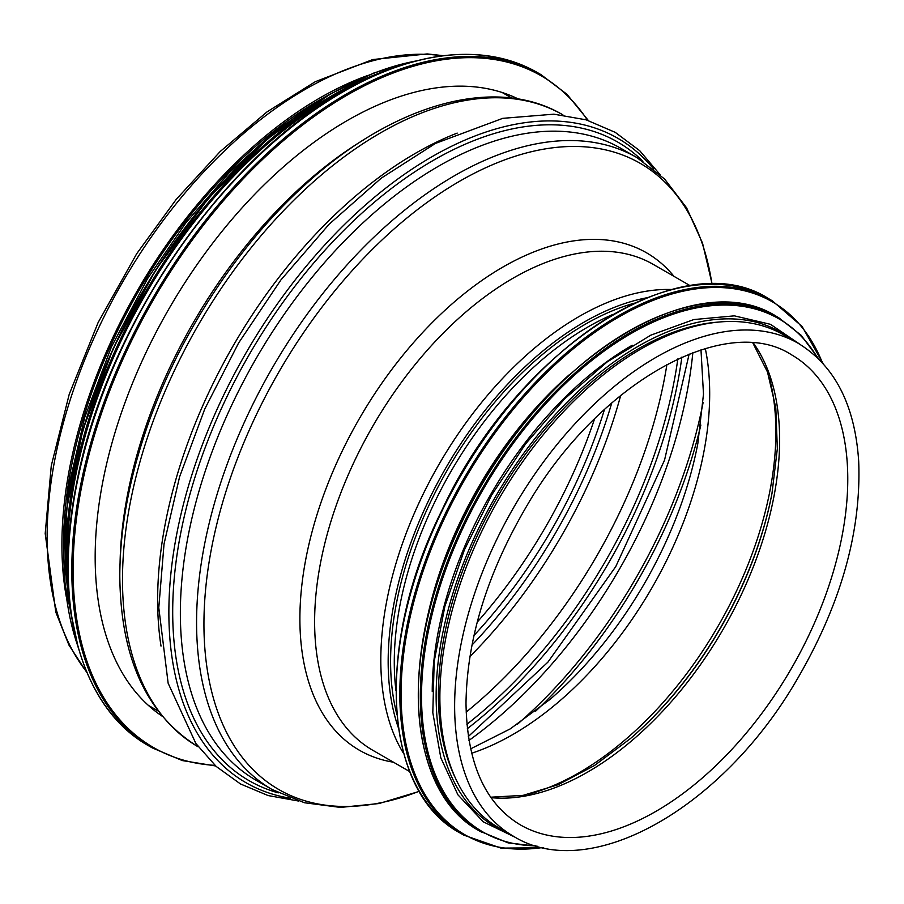 <?xml version="1.0" encoding="UTF-8"?>
<svg xmlns="http://www.w3.org/2000/svg" width="904" height="904" viewBox="0 0 904 904"><rect width="100%" height="100%" fill="white"/><g stroke="black" fill="none" stroke-linecap="round" stroke-linejoin="round"><path stroke-width="1.36" d="M66.207 596.403A364.832 210.632 -60 0 1 61.913 544.773A364.832 210.632 -60 0 1 366.741 75.846M513.585 836.336L498.827 827.804A284.636 164.336 -60 0 1 439.875 697.504A284.636 164.336 -60 0 1 564.119 411.049A284.636 164.336 -60 0 1 783.463 334.796L798.221 343.317C834.799 365.736 854.947 405.026 858.687 461.198C861.512 532.603 840.291 606.505 795.023 682.915C720.307 809.385 589.51 883.377 513.585 836.336A284.636 164.336 -60 0 1 454.633 706.024A284.636 164.336 -60 0 1 578.888 419.58A284.636 164.336 -60 0 1 798.221 343.317M63.698 554.288A362.538 209.31 -60 0 1 63.54 543.835A362.538 209.31 -60 0 1 329.022 94.728M505.053 93.462A356.571 205.863 -60 0 1 507.393 95.53M153.578 708.363A356.571 205.863 -60 0 1 150.618 707.369M162.132 716.16A356.571 205.863 -60 0 1 116.311 428.326A356.571 205.863 -60 0 1 347.305 120.514A356.571 205.863 -60 0 1 518.433 99.044M569.633 374.459A282.342 163.014 120 0 0 426.259 622.799M632.212 345.249A282.342 163.014 120 0 0 432.248 691.594M718.409 322.095A282.342 163.014 120 0 0 496.884 498.014A282.342 163.014 120 0 0 455.288 777.813M86.648 671.853A364.832 210.632 -60 0 1 47.144 536.241A364.832 210.632 -60 0 1 180.303 198.677A364.832 210.632 -60 0 1 442.305 55.822M594.538 418.914A351.52 202.959 -60 0 1 477.21 622.133M604.494 409.41A354.73 204.801 -60 0 1 473.956 635.501M611.771 402.89A359.329 207.457 -60 0 1 471.956 645.072M620.72 395.353A362.538 209.31 -60 0 1 469.899 656.586M666.937 364.346A362.538 209.31 -60 0 1 466.148 712.126M677.842 358.922A367.453 212.157 -60 0 1 466.905 724.274M681.876 357.091A370.776 214.067 -60 0 1 467.345 728.68M692.848 352.65A362.538 209.31 -60 0 1 468.973 740.41M703.086 402.642A362.538 209.31 -60 0 1 517.393 724.274M700.86 425.049A360.041 207.863 -60 0 1 535.676 711.143M700.984 349.848L703.493 394.144L697.82 443.638A285.72 164.957 -60 0 1 550.265 699.21L510.24 728.884L470.622 748.862M705.301 348.537A278.217 160.629 -60 0 1 471.639 753.247M769.247 377.262A278.217 160.629 -60 0 1 528.501 794.266M772.061 493.03A275.709 159.183 -60 0 1 630.156 738.817M752.908 343.091L767.507 372.052L775.801 407.715L777.338 448.723L771.959 493.527A273.833 158.098 -60 0 1 630.54 738.478L594.425 765.541L558.141 784.717L523.122 795.362L490.725 797.204M753.461 343.136A271.336 156.652 -60 0 1 723.426 628.811A271.336 156.652 -60 0 1 491.041 797.656M791.576 354.843A271.336 156.652 -60 0 1 791.576 668.146A271.336 156.652 -60 0 1 520.241 824.81C485.109 803.735 467.029 763.247 466.001 703.312C466.893 638.981 487.324 572.91 527.292 505.087C599.216 381.454 726.364 312.14 791.576 354.843M120.074 562.401A353.814 204.281 -60 0 1 364.233 139.487M122.492 579.746A364.832 210.632 -60 0 1 281.743 212.587A364.832 210.632 -60 0 1 562.887 114.853C494.285 74.173 390.777 104.74 302.365 187.275C232.938 250.871 173.737 344.187 143.634 437.412C127.859 485.979 119.916 532.173 119.803 575.995C120.526 657.818 146.606 714.736 198.055 746.76A364.832 210.632 -60 0 1 122.492 579.746M161.014 646.1A364.832 210.632 -60 0 1 157.635 600.041A364.832 210.632 -60 0 1 457.198 133.103M290.444 798.243A371.996 214.779 -60 0 1 168.867 612.37A371.996 214.779 -60 0 1 358.221 211.468A371.996 214.779 -60 0 1 653.671 169.105M278.285 792.864A368.685 212.858 -60 0 1 172.698 611.872A368.685 212.858 -60 0 1 351.735 222.621A368.685 212.858 -60 0 1 642.925 161.285M180.359 613.149A364.832 210.632 -60 0 1 339.61 246.001A364.832 210.632 -60 0 1 620.743 148.256L636.97 157.624A364.832 210.632 -60 0 0 355.837 255.369A364.832 210.632 -60 0 0 196.575 622.517A364.832 210.632 -60 0 0 272.138 789.531L255.911 780.163A364.832 210.632 -60 0 1 180.359 613.149M419.219 791.226A361.498 208.711 -60 0 1 203.942 624.042A361.498 208.711 -60 0 1 439.321 193.908A361.498 208.711 -60 0 1 711.979 284.138M393.466 762.208A287.178 165.805 -60 0 1 299.891 618.754A287.178 165.805 -60 0 1 445.909 309.417A287.178 165.805 -60 0 1 673.977 276.353M409.738 771.598L372.708 750.23A280.511 161.952 -60 0 1 314.615 621.816A280.511 161.952 -60 0 1 437.061 339.52A280.511 161.952 -60 0 1 653.219 264.375L690.249 285.743M403.772 753.755A280.511 161.952 -60 0 1 380.81 660.033A280.511 161.952 -60 0 1 671.808 289.506M398.449 727.969A277.178 160.031 -60 0 1 388.166 661.558A277.178 160.031 -60 0 1 646.812 297.789M396.935 714.635A275.291 158.946 -60 0 1 390.596 661.423A275.291 158.946 -60 0 1 634.506 303.145M395.963 690.588A273.63 157.974 -60 0 1 394.28 662.191A273.63 157.974 -60 0 1 613.194 314.321M215.039 765.372A387.782 223.887 -60 0 1 81.744 486.126A387.782 223.887 -60 0 1 347.305 95.033A387.782 223.887 -60 0 1 587.498 120.243M215.706 765.982L182.314 760.569L152.313 747.902A388.697 224.418 -60 0 1 92.728 436.44A388.697 224.418 -60 0 1 346.661 93.914A388.697 224.418 -60 0 1 541.01 74.659L566.977 94.31L588.357 120.514M152.313 747.902L148.708 745.823A388.697 224.418 -60 0 1 89.134 434.361A388.697 224.418 -60 0 1 343.057 91.835A388.697 224.418 -60 0 1 537.405 72.58L541.01 74.659M68.534 583.17A387.827 223.909 -60 0 1 342.413 92.163M68.308 583.814A376.301 217.265 -60 0 1 333.361 96.344A376.301 217.265 -60 0 1 356.899 83.959M71.529 616.562A377.228 217.796 -60 0 1 332.706 95.225A377.228 217.796 -60 0 1 386.867 70.376M77.665 645.603A377.228 217.796 -60 0 1 330.706 94.061A377.228 217.796 -60 0 1 415.094 61.167M64.918 581.509A376.392 217.31 -60 0 1 330.062 94.378M460.125 833.013C382.708 791.904 374.618 645.038 441.751 510.602C516.365 349.362 681.232 242.035 768.626 298.67A308.501 178.111 120 0 0 460.125 476.792A308.501 178.111 120 0 0 460.125 833.013L463.729 835.093L500.952 848.11L543.711 847.782M768.626 298.67L772.219 300.749A308.501 178.111 120 0 0 463.718 478.871A308.501 178.111 120 0 0 463.729 835.093M822.425 362.832A307.631 177.613 120 0 0 464.803 479.493A307.631 177.613 120 0 0 542.581 847.534M479.809 831.138C405.263 791.542 397.477 650.134 462.113 520.704C533.948 365.465 692.679 262.126 776.841 316.66A297.032 171.489 120 0 0 479.809 488.16A297.032 171.489 120 0 0 479.809 831.138L508.059 842.867L537.53 846.291M776.841 316.66L778.841 317.824A297.032 171.489 120 0 0 481.809 489.313A297.032 171.489 120 0 0 481.821 832.29M817.578 357.871A296.196 171.014 120 0 0 482.872 489.923A296.196 171.014 120 0 0 535.857 845.816M791.814 339.621A285.551 164.867 120 0 0 495.279 497.087A285.551 164.867 120 0 0 507.178 832.629M87.066 672.825L68.93 645.06L55.799 612.11L45.2 533.529L51.279 465.718L69.224 394.28L98.14 322.502L136.696 253.719L176.201 199.4L220.147 151.567L267.03 111.881L315.259 81.722L372.764 59.551L427.208 53.924L443.356 55.686M689.153 354.063L664.53 460.159L615.737 566.638L547.926 662.124L468.351 736.5M511.822 98.084L502.104 92.468M158.008 710.917L148.29 705.312M660.044 174.63L639.693 150.663L615.24 132.357L586.086 119.825L553.858 114.175L502.737 118.345L435.468 143.42L381.307 178.122L329.067 224.282L280.839 280.025L238.566 343.045L204.756 409.026L179.58 476.883L164.042 543.971L158.788 607.714L168.144 683.232L195.874 743.495L216.225 766.468L240.464 783.949L268.07 795.543L298.41 801.012M712.137 284.138L702.566 243.221L686.622 207.863L664.587 179.026L636.97 157.624M419.298 791.362L379.07 803.532L340.48 807.419L304.478 802.752L272.138 789.531M148.708 745.823C80.128 707.583 51.867 603.476 76.806 482.408C105.542 329.203 220.802 159.771 342.605 91.79C418.077 49.449 483.018 43.053 537.405 72.58M78.219 647.603L64.862 583.837L66.455 509.901L82.885 429.897L113.237 348.334L155.804 269.776L208.18 198.643L267.437 138.945L330.242 94.016L374.256 72.828L417.094 60.647M63.709 552.683L68.58 486.973L84.716 417.388L111.395 346.978L147.442 278.816L185.817 222.904L228.938 173.014L275.347 130.877L327.621 95.553M823.205 363.679L802.108 326.491L772.219 300.749M818.821 359.08L801.113 335.26L778.841 317.824M800.458 344.65L770.502 324.333L734.353 315.846L693.797 319.564L650.722 335.203L607.025 362.041L564.684 398.811L525.642 443.819L491.674 495.008L464.328 550.027L444.87 606.347L434.191 661.378L432.813 712.646L440.802 757.778L457.865 794.752L483.278 821.826L515.856 837.601"/></g></svg>
